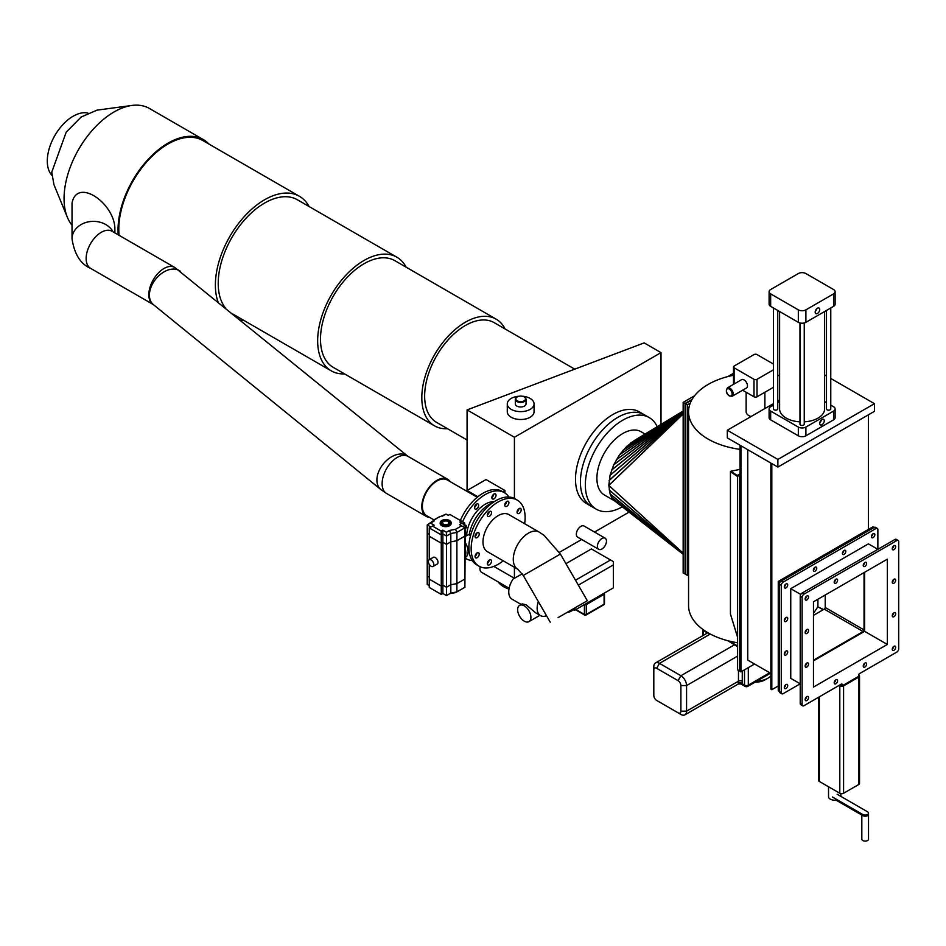<?xml version="1.0" encoding="UTF-8"?>
<svg xmlns="http://www.w3.org/2000/svg" width="946" height="946" viewBox="0 0 946 946"><rect width="100%" height="100%" fill="white"/><g stroke="black" fill="none" stroke-linecap="round" stroke-linejoin="round"><path stroke-width="1.42" d="M475.341 555.125A2.944 1.703 120 0 0 476.086 553.848L476.678 554.155M465.255 529.334A2.944 1.703 120 0 0 465.728 525.231A2.944 1.703 120 0 0 465.065 525.101M476.559 508.889A2.944 1.703 120 0 0 478.487 506.299A2.944 1.703 120 0 0 478.037 503.934A2.944 1.703 120 0 0 476.559 504.076A2.944 1.703 120 0 0 474.632 506.678A2.944 1.703 120 0 0 475.081 509.031A2.944 1.703 120 0 0 476.559 508.889M474.49 507.446A2.944 1.703 120 0 0 476.358 504.206M493.954 498.849A2.944 1.703 120 0 0 495.881 496.248A2.944 1.703 120 0 0 495.432 493.895A2.944 1.703 120 0 0 493.954 494.037A2.944 1.703 120 0 0 492.026 496.638A2.944 1.703 120 0 0 492.476 498.991A2.944 1.703 120 0 0 493.954 498.849M491.885 497.407A2.944 1.703 120 0 0 493.753 494.167M505.034 503.698A2.944 1.703 120 0 0 505.779 502.409M524.462 397.119L524.084 396.906A4.825 2.779 0 0 0 517.261 396.906A4.825 2.779 0 0 0 517.261 400.844A4.825 2.779 0 0 0 524.084 400.844A4.825 2.779 0 0 0 524.084 396.906L524.462 397.119A5.357 3.098 180 0 1 526.023 399.307A5.357 3.098 180 0 1 522.724 402.168A5.357 3.098 180 0 1 516.883 401.494A5.357 3.098 180 0 1 515.31 399.307A5.357 3.098 180 0 1 516.883 397.119A5.357 3.098 180 0 1 517.084 397.013M526.023 399.307L526.023 403.895A5.357 3.098 180 0 1 522.724 406.756A5.357 3.098 180 0 1 516.883 406.082A5.357 3.098 180 0 1 515.31 403.895L515.31 399.307M522.109 396.208A13.386 7.734 180 0 1 530.138 398.432A13.386 7.734 180 0 1 534.064 403.895A13.386 7.734 180 0 1 525.799 411.049A13.386 7.734 180 0 1 511.207 409.37A13.386 7.734 180 0 1 507.281 403.895A13.386 7.734 180 0 1 519.236 396.208M507.281 403.895L507.281 411.77A13.386 7.734 0 0 0 511.207 417.245A13.386 7.734 0 0 0 525.799 418.912A13.386 7.734 0 0 0 534.064 411.77L534.064 403.895M601.916 538.499A6.433 3.713 120 0 0 597.718 544.163A6.433 3.713 120 0 0 598.7 549.319A6.433 3.713 120 0 0 601.916 548.999A6.433 3.713 120 0 0 606.114 543.335A6.433 3.713 120 0 0 605.133 538.179A6.433 3.713 120 0 0 601.916 538.499M605.133 538.179L584.108 526.047A6.433 3.713 120 0 0 580.891 526.366A6.433 3.713 120 0 0 576.693 532.03A6.433 3.713 120 0 0 577.687 537.174L598.7 549.319M508.889 497.017A38.171 22.03 120 0 0 504.336 492.653L502.066 491.341A38.171 22.03 120 0 0 482.98 493.233A38.171 22.03 120 0 0 460.347 520.489M504.336 492.653A38.171 22.03 120 0 0 485.251 494.545A38.171 22.03 120 0 0 462.618 521.814M466.177 558.755L465.255 558.223A38.171 22.03 120 0 0 466.177 558.755A38.171 22.03 120 0 0 472.231 560.517M617.833 417.352A52.893 30.544 120 0 0 583.268 463.966A52.893 30.544 120 0 0 591.38 506.347A52.893 30.544 -60 0 1 580.418 482.141A52.893 30.544 -60 0 1 603.513 428.905A52.893 30.544 -60 0 1 644.273 414.726A52.893 30.544 120 0 0 617.833 417.352M649.204 417.576L639.354 411.888A52.893 30.544 120 0 0 612.902 414.502A52.893 30.544 120 0 0 578.349 461.116A52.893 30.544 120 0 0 586.449 503.509L596.299 509.196A52.893 30.544 -60 0 1 585.349 484.979A52.893 30.544 -60 0 1 608.432 431.743A52.893 30.544 -60 0 1 649.204 417.576A52.893 30.544 -60 0 1 657.222 426.705M477.233 497.265L447.269 479.965A20.623 11.908 120 0 0 436.957 480.982A20.623 11.908 120 0 0 423.489 499.157A20.623 11.908 120 0 0 426.646 515.688L433.918 519.874M504.951 493.032L504.951 490.501L486.019 479.563L467.076 490.501L467.076 491.4M477.884 496.745L467.076 490.501L467.076 409.914L514.423 437.253L514.423 498.495M514.423 567.293L514.423 578.302L522.204 573.808M493.812 566.406L514.423 578.302M467.076 409.914L644.155 342.89L661.006 352.622L514.423 437.253M661.006 424.411L661.006 352.622M559.37 552.358L581.66 539.48M594.526 532.054L629.066 512.117M502.775 491.754L504.951 490.501M466.638 535.625A26.346 15.207 -60 0 1 485.251 504.194A26.346 15.207 -60 0 1 494.226 501.676M465.255 536.417L469.287 534.324M465.255 542.614A12.192 7.036 60 0 1 468.116 551.672A12.192 7.036 60 0 1 465.598 557.253L465.255 557.454M465.255 549.011A12.192 7.036 60 0 1 465.846 552.984A12.192 7.036 60 0 1 465.255 556.272M470.611 535.424L469.181 534.904A28.924 16.697 -60 0 1 492.641 502.752M505.578 504.076A28.924 16.697 120 0 0 504.987 503.828M433.836 564.691A3.879 2.247 60 0 1 433.032 566.465A3.879 2.247 60 0 1 430.04 565.424A3.879 2.247 60 0 1 428.349 561.522A3.879 2.247 60 0 1 429.153 559.736A3.879 2.247 60 0 1 432.145 560.777A3.879 2.247 60 0 1 433.836 564.691M433.032 566.465L437.206 564.064A3.879 2.247 -120 0 0 438.01 562.279A3.879 2.247 -120 0 0 436.307 558.377A3.879 2.247 -120 0 0 433.315 557.336L429.153 559.736M464.912 584.924L465.255 525.207L461.932 523.256L459.52 524.64L464.912 527.785L464.912 536.098L456.894 540.734L450.816 541.857L450.816 533.544L446.488 536.039L446.488 544.352L442.882 542.271L441.274 543.193L429.248 536.252L441.274 543.193L442.882 542.271L446.488 544.352L450.816 541.857L456.894 540.734L464.912 536.098L464.912 578.999L456.894 583.623L450.816 584.746L446.488 587.253L442.882 585.16L441.274 586.094L429.248 579.141L441.274 586.094L442.882 585.16L446.488 587.253L450.816 584.746L450.816 541.857L446.488 544.352L446.488 595.566L450.816 593.059L456.894 591.936L456.894 583.623L464.912 578.999L464.912 587.312L455.534 592.622L449.705 593.698M429.248 559.689L429.248 527.939L430.844 527.005L427.237 524.924L427.237 533.237L429.248 534.395L427.237 533.237L427.237 576.126L429.248 577.285L427.237 576.126L427.237 584.451L429.248 585.609L427.237 584.451M450.816 593.059L450.816 584.746L456.894 583.623L456.894 532.421L450.816 533.544L449.468 530.446L446.37 532.231L446.488 536.039L442.882 533.958L442.882 593.473L446.488 595.566L442.846 593.497M446.37 532.231L442.763 530.15L442.882 533.958L441.274 534.88L441.274 594.407L442.882 593.473M429.248 564.372L429.248 587.454L441.274 594.407L429.248 587.454M498.223 581.944A24.099 13.918 0 0 0 508.983 589.051M524.273 621.167A9.377 5.416 -120 0 0 528.956 621.628A9.377 5.416 -120 0 0 530.399 614.12A9.377 5.416 -120 0 0 524.273 605.854A9.377 5.416 -120 0 0 519.579 605.393A9.377 5.416 -120 0 0 518.148 612.902A9.377 5.416 -120 0 0 524.273 621.167M546.528 615.763A16.07 9.283 -60 0 1 540.473 615.621L535.59 612.795L526.142 604.778L522.157 603.903L519.579 605.393M573.654 608.633A21.427 12.369 60 0 1 570.97 611.293A21.427 12.369 60 0 1 567.316 612.287M573.122 609.461L574.553 610.288L613.375 587.868L613.375 564.904L578.325 585.136M575.546 607.533A21.427 12.369 60 0 1 574.553 608.846A21.427 12.369 60 0 1 573.583 609.721M604.092 594.325A1.336 0.769 0 0 0 604.092 593.225L584.403 604.6A1.336 0.769 0 0 0 586.295 604.6L586.295 614.439L604.092 604.163L604.092 594.325L586.295 604.6M540.473 615.621A16.07 9.283 -60 0 1 538.369 601.632M521.175 604.47L512.07 599.22A16.07 9.283 -60 0 1 513.844 577.971M509.125 588.246L481.62 572.354A8.029 4.635 -60 0 1 480.166 566.772M574.553 608.846L574.553 610.288M575.487 580.217L610.537 559.985L591.404 548.94L565.921 563.662M613.375 564.904L613.375 561.628L610.537 559.985M429.555 517.367A21.427 12.369 -60 0 1 426.244 516.386A21.427 12.369 -60 0 1 421.81 506.571A21.427 12.369 -60 0 1 431.163 485.014A21.427 12.369 -60 0 1 447.671 479.267A21.427 12.369 -60 0 1 450.178 481.644M114.88 232.893L114.88 227.891C113.626 202.338 76.792 177.446 72.026 203.154L72.026 238.865A21.427 17.489 0 0 1 89.066 221.731A21.427 17.489 0 0 1 113.082 231.865M51.864 175.306A36.563 21.108 -60 0 1 47.3 160.997A36.563 21.108 -60 0 1 61.123 126.587A36.563 21.108 -60 0 1 87.812 113.023M72.026 225.219A70.713 40.82 -60 0 1 67.379 217.332L53.969 184.718L51.746 172.207L66.208 132.144L81.167 117.008L97.024 110.138L131.979 105.444A70.713 40.82 -60 0 1 149.409 108.459L203.39 139.618A70.713 40.82 -60 0 1 208.983 144.088M67.379 217.332A70.713 40.82 -60 0 1 64.056 198.554A70.713 40.82 -60 0 1 131.979 105.444M119.09 235.329A69.637 40.205 -60 0 1 118.794 229.287A69.637 40.205 -60 0 1 149.196 159.2A69.637 40.205 -60 0 1 202.858 140.552L299.444 196.307A69.637 40.205 -60 0 1 309.082 206.524M218.041 301.951A69.637 40.205 -60 0 1 215.381 285.042A69.637 40.205 -60 0 1 245.783 214.967A69.637 40.205 -60 0 1 299.444 196.307M225.503 308.018A65.617 37.887 -60 0 1 218.219 283.41A65.617 37.887 -60 0 1 246.859 217.367A65.617 37.887 -60 0 1 297.434 199.795L396.859 257.194A65.617 37.887 -60 0 1 406.153 267.198M344.557 373.895A65.617 37.887 -60 0 1 331.242 370.856A65.617 37.887 -60 0 1 317.655 340.808A65.617 37.887 -60 0 1 346.295 274.778A65.617 37.887 -60 0 1 396.859 257.194M447.517 428.704A61.596 35.57 -60 0 1 434.569 425.866L333.252 367.367A61.596 35.57 -60 0 1 320.493 339.176A61.596 35.57 -60 0 1 347.383 277.178A61.596 35.57 -60 0 1 394.849 260.67L496.177 319.169A61.596 35.57 -60 0 1 505.105 328.971M434.569 425.866A61.596 35.57 -60 0 1 421.81 397.675A61.596 35.57 -60 0 1 448.7 335.676A61.596 35.57 -60 0 1 496.177 319.169M467.076 439.996L436.579 422.389A57.588 33.252 -60 0 1 424.648 396.031A57.588 33.252 -60 0 1 449.788 338.077A57.588 33.252 -60 0 1 494.167 322.645L574.73 369.165M118.238 234.845A70.713 40.82 -60 0 1 118.037 229.724A70.713 40.82 -60 0 1 148.9 158.561A70.713 40.82 -60 0 1 203.39 139.618M243.465 320.174A69.637 40.205 -60 0 1 240.367 320.103M558.057 617.632L587.336 600.734L558.057 617.632M517.722 569.196A21.427 12.369 120 0 1 514.435 552.026A21.427 12.369 120 0 1 528.436 533.142A21.427 12.369 120 0 1 539.149 532.078L508.853 514.589A21.427 12.369 120 0 0 498.14 515.653A21.427 12.369 120 0 0 484.139 534.525A21.427 12.369 120 0 0 487.427 551.695L517.722 569.196L523.268 575.487L550.217 622.161M504.75 505.081A2.944 1.703 120 0 0 505.353 506.429A2.944 1.703 120 0 0 507.624 505.637A2.944 1.703 120 0 0 508.913 502.669A2.944 1.703 120 0 0 508.309 501.321A2.944 1.703 120 0 0 506.039 502.113A2.944 1.703 120 0 0 504.75 505.081M504.762 504.845A2.944 1.703 120 0 0 506.63 501.593M517.048 512.176A2.944 1.703 120 0 0 517.663 513.524A2.944 1.703 120 0 0 519.933 512.744A2.944 1.703 120 0 0 521.211 509.776A2.944 1.703 120 0 0 520.607 508.428A2.944 1.703 120 0 0 518.337 509.22A2.944 1.703 120 0 0 517.048 512.176M517.06 511.952A2.944 1.703 120 0 0 518.928 508.7M487.356 563.615A2.944 1.703 120 0 0 487.97 564.963A2.944 1.703 120 0 0 490.241 564.171A2.944 1.703 120 0 0 491.518 561.203A2.944 1.703 120 0 0 490.915 559.855A2.944 1.703 120 0 0 488.644 560.647A2.944 1.703 120 0 0 487.356 563.615M487.367 563.378A2.944 1.703 120 0 0 489.236 560.127M475.058 556.508A2.944 1.703 120 0 0 475.661 557.856A2.944 1.703 120 0 0 477.931 557.064A2.944 1.703 120 0 0 479.22 554.108A2.944 1.703 120 0 0 478.617 552.76A2.944 1.703 120 0 0 476.346 553.54A2.944 1.703 120 0 0 475.058 556.508M475.069 556.272A2.944 1.703 120 0 0 476.938 553.032M475.058 536.429A2.944 1.703 120 0 0 475.661 537.777A2.944 1.703 120 0 0 477.931 536.985A2.944 1.703 120 0 0 479.22 534.017A2.944 1.703 120 0 0 478.617 532.669A2.944 1.703 120 0 0 476.346 533.461A2.944 1.703 120 0 0 475.058 536.429M475.069 536.193A2.944 1.703 120 0 0 476.938 532.941M487.356 515.121A2.944 1.703 120 0 0 487.97 516.469A2.944 1.703 120 0 0 490.241 515.676A2.944 1.703 120 0 0 491.518 512.72A2.944 1.703 120 0 0 490.915 511.372A2.944 1.703 120 0 0 488.644 512.153A2.944 1.703 120 0 0 487.356 515.121M487.367 514.884A2.944 1.703 120 0 0 489.236 511.644M524.64 523.706A38.171 22.03 120 0 0 525.125 517.557A38.171 22.03 120 0 0 517.214 500.091A38.171 22.03 120 0 0 487.805 510.32A38.171 22.03 120 0 0 471.143 548.727A38.171 22.03 120 0 0 479.054 566.193A38.171 22.03 120 0 0 503.213 560.812M517.214 500.091L514.943 498.779A38.171 22.03 120 0 0 485.535 509.007A38.171 22.03 120 0 0 468.873 547.415A38.171 22.03 120 0 0 476.784 564.88L479.054 566.193M634.872 440.221L683.166 411.013L634.719 440.304L626.725 446.382L619.453 454.872L613.741 464.77L610.064 475.282L608.822 485.369L610.087 493.942L611.672 497.442L683.166 554.131M683.166 554.261L613.8 500.221L683.166 554.25L613.8 500.221L611.672 497.442L683.166 554.155M645.066 434.048L641.033 431.719A36.563 21.108 120 0 0 612.854 441.522A36.563 21.108 120 0 0 596.902 478.309A36.563 21.108 120 0 0 604.47 495.042L614.853 501.037M622.291 506.831A52.893 30.544 -60 0 1 596.299 509.196M733.481 373.315L727.864 376.567M694.53 395.806L683.166 402.369L683.166 572.945L685.436 573.82M692.07 399.413L685.058 403.457L683.166 402.369M685.058 403.457L685.058 574.033M732.263 396.208L746.465 388.014A4.825 2.779 -120 0 0 747.198 384.147A4.825 2.779 -120 0 0 744.053 379.902A4.825 2.779 -120 0 0 741.64 379.653L727.439 387.86A4.825 2.779 60 0 1 729.851 388.097A4.825 2.779 60 0 1 732.996 392.342A4.825 2.779 60 0 1 732.263 396.208L729.449 396.007C726.15 393.631 725.487 390.911 727.439 387.86M746.134 392.259L746.134 411.77A9.377 5.416 0 0 0 748.877 415.601A9.377 5.416 0 0 0 751.053 416.536M739.807 683.627L738.14 684.1M756.765 681.155A17.406 10.051 0 0 0 767.821 678.235L764.983 679.878A13.386 7.734 180 0 1 755.062 682.137M767.821 678.235A17.406 10.051 0 0 0 770.86 675.87M813.477 613.41L817.841 606.824L823.209 609.744M823.54 609.543L817.841 606.824M817.912 606.481L817.912 599.232M737.537 476.571L730.43 471.664L730.43 613.966L737.537 637.048M730.43 471.664L730.927 471.203L737.537 475.755M739.997 469.393L730.927 471.203M739.997 449.374A66.953 38.656 180 0 1 708.164 439.11A66.953 38.656 180 0 1 688.558 411.77A66.953 38.656 180 0 1 733.481 375.266M737.537 642.76A66.953 38.656 180 0 1 708.164 632.862A66.953 38.656 180 0 1 688.558 605.523L688.558 411.77M777.742 375.302A66.953 38.656 180 0 1 779.61 375.704M739.997 473.875L737.537 475.294L737.537 669.922L739.997 670.69M653.816 669.934L653.816 666.646A8.029 4.635 60 0 1 655.472 662.969A8.029 4.635 60 0 1 659.492 663.371L680.895 675.728A8.029 4.635 60 0 1 686.571 685.566L686.571 711.156A8.029 4.635 60 0 1 684.916 714.833A8.029 4.635 60 0 1 680.895 714.431L678.057 712.787A4.021 2.318 -120 0 0 680.895 711.156L680.895 685.566A4.021 2.318 -120 0 0 678.057 680.647L656.654 668.29A4.021 2.318 -120 0 0 653.816 669.934L653.816 695.511A4.021 2.318 -120 0 0 656.654 700.43L678.057 712.787M737.537 646.757L727.864 640.738M659.492 702.074L659.492 702.074A8.029 4.635 60 0 1 659.468 702.062L656.654 700.43M680.895 711.156L686.571 711.156L738.471 681.191A8.029 4.635 -120 0 1 738.199 683.012L739.098 683.485L738.199 683.012A2.672 1.939 -162.1 0 1 741.901 683.615L741.12 683.166M773.461 364.068L757.025 354.584A2.14 1.242 0 0 0 753.997 354.584L734.108 366.067A2.14 1.242 0 0 0 733.481 366.942A2.14 1.242 0 0 0 734.108 367.817L753.997 379.299A2.14 1.242 0 0 0 757.025 379.299L773.461 369.815M742.622 390.225L753.997 396.788L753.997 379.299M757.025 379.299L757.025 396.788L773.461 387.304M757.025 396.788A2.14 1.242 180 0 1 753.997 396.788M688.558 574.648L687.328 575.345L687.328 404.77L690.273 403.079M687.328 575.345L685.436 574.257L685.436 403.682L691.692 400.063M687.328 404.77L685.436 403.682M737.537 475.294L739.429 476.382L739.429 671.01M824.273 420.804A3.216 1.857 120 0 0 823.611 419.326A3.216 1.857 120 0 0 821.128 420.19A3.216 1.857 120 0 0 819.721 423.43A3.216 1.857 120 0 0 820.395 424.896A3.216 1.857 120 0 0 822.866 424.033A3.216 1.857 120 0 0 824.273 420.804M819.721 309.531A3.216 1.857 120 0 0 819.059 308.065A3.216 1.857 120 0 0 816.587 308.916A3.216 1.857 120 0 0 815.18 312.156A3.216 1.857 120 0 0 815.842 313.623A3.216 1.857 120 0 0 818.325 312.771A3.216 1.857 120 0 0 819.721 309.531M773.461 307.958L773.461 408.92A2.14 1.242 0 0 0 774.088 409.795A2.14 1.242 0 0 0 776.418 410.067A2.14 1.242 0 0 0 777.742 408.92L777.742 310.442M799.973 322.964L799.973 424.234A2.14 1.242 0 0 0 800.6 425.109A2.14 1.242 0 0 0 802.929 425.369A2.14 1.242 0 0 0 804.254 424.234L804.254 322.964M826.485 310.442L826.485 408.92A2.14 1.242 0 0 0 827.111 409.795A2.14 1.242 0 0 0 829.453 410.067A2.14 1.242 0 0 0 830.765 408.92L830.765 307.958M779.61 311.518L779.61 408.92A22.503 12.984 0 0 0 786.209 418.108A22.503 12.984 0 0 0 799.973 421.845M804.254 421.845A22.503 12.984 0 0 0 824.616 408.92L824.616 311.518M770.86 673.422L747.754 660.083L747.754 449.705M868.393 529.417L868.393 414.821M773.461 403.599L727.308 430.241L777.872 459.437L777.872 467.088L771.806 463.587L771.806 689.717L778.251 685.992M771.806 689.717L770.86 689.161L770.86 463.043L740.943 445.767L740.943 671.885L754.577 664.021M740.943 671.885L739.997 671.341L739.997 445.223L727.308 437.892L727.308 430.241M777.872 459.437L874.459 403.67L830.765 378.447M826.485 375.976L824.616 374.888M874.459 403.67L874.459 411.321L777.872 467.088M813.477 615.361L824.273 609.129A1.336 0.769 120 0 0 825.219 607.486L825.219 595.022M779.61 400.04L777.742 401.128M773.461 405.125L770.671 406.733A5.357 3.098 0 0 0 769.11 408.92A5.357 3.098 0 0 0 770.671 411.108L770.671 419.858L798.329 435.822L798.329 427.072A5.357 3.098 0 0 0 805.897 427.072L833.556 411.108A5.357 3.098 0 0 0 835.117 408.92A5.357 3.098 0 0 0 833.556 406.733L830.765 405.125M770.671 419.858A5.357 3.098 180 0 1 769.11 417.671L769.11 408.92M835.117 408.92L835.117 417.671A5.357 3.098 180 0 1 833.556 419.858L833.556 411.108M805.897 427.072L805.897 435.822L833.556 419.858M805.897 435.822A5.357 3.098 180 0 1 798.329 435.822M770.671 411.108L798.329 427.072M826.485 402.653L824.616 401.577M779.61 401.577L777.742 402.653M770.671 293.887L770.671 306.362L798.329 322.326L798.329 309.85A5.357 3.098 0 0 0 805.897 309.85L833.556 293.887A5.357 3.098 0 0 0 835.117 291.699A5.357 3.098 0 0 0 833.556 289.523L805.897 273.56A5.357 3.098 0 0 0 798.329 273.56L770.671 289.523A5.357 3.098 0 0 0 769.11 291.699A5.357 3.098 0 0 0 770.671 293.887L798.329 309.85M805.897 309.85L805.897 322.326L833.556 306.362L833.556 293.887M805.897 322.326A5.357 3.098 180 0 1 798.329 322.326M770.671 306.362A5.357 3.098 180 0 1 769.11 304.174L769.11 291.699M835.117 291.699L835.117 304.174A5.357 3.098 180 0 1 833.556 306.362M783.17 582.121A2.672 1.549 120 0 0 781.278 585.397L779.386 584.309L779.386 691.467L778.251 690.805L778.251 581.459L872.945 526.792L874.08 527.454L781.278 581.021L783.17 582.121L875.972 528.542L874.08 527.454A2.672 1.549 -60 0 1 875.417 527.312L877.309 528.412A2.672 1.549 120 0 0 875.972 528.542M780.143 582.121L778.251 581.459M813.477 660.19L863.095 631.538L824.273 609.129M825.219 607.486L864.041 629.906L864.041 572.602M864.041 629.906A1.336 0.769 -60 0 1 863.095 631.538M815.286 311.329A3.216 1.857 120 0 0 816.788 308.727M819.827 422.59A3.216 1.857 120 0 0 821.329 419.989M808.558 664.057A2.412 1.395 120 0 0 808.05 662.945A2.412 1.395 120 0 0 806.193 663.595A2.412 1.395 120 0 0 805.141 666.019A2.412 1.395 120 0 0 805.637 667.119A2.412 1.395 120 0 0 807.506 666.481A2.412 1.395 120 0 0 808.558 664.057M808.558 630.521A2.412 1.395 120 0 0 808.05 629.421A2.412 1.395 120 0 0 806.193 630.06A2.412 1.395 120 0 0 805.141 632.484A2.412 1.395 120 0 0 805.637 633.595A2.412 1.395 120 0 0 807.506 632.945A2.412 1.395 120 0 0 808.558 630.521M874.837 534.667A2.412 1.395 120 0 0 874.341 533.556A2.412 1.395 120 0 0 872.484 534.206A2.412 1.395 120 0 0 871.432 536.63A2.412 1.395 120 0 0 871.928 537.742A2.412 1.395 120 0 0 873.785 537.091A2.412 1.395 120 0 0 874.837 534.667M845.795 551.435A2.412 1.395 120 0 0 845.298 550.324A2.412 1.395 120 0 0 843.442 550.974A2.412 1.395 120 0 0 842.389 553.398A2.412 1.395 120 0 0 842.886 554.498A2.412 1.395 120 0 0 844.743 553.859A2.412 1.395 120 0 0 845.795 551.435M816.765 568.191A2.412 1.395 120 0 0 816.256 567.092A2.412 1.395 120 0 0 814.4 567.742A2.412 1.395 120 0 0 813.347 570.166A2.412 1.395 120 0 0 813.844 571.266A2.412 1.395 120 0 0 815.712 570.627A2.412 1.395 120 0 0 816.765 568.191M787.722 584.959A2.412 1.395 120 0 0 787.226 583.859A2.412 1.395 120 0 0 785.357 584.51A2.412 1.395 120 0 0 784.305 586.934A2.412 1.395 120 0 0 784.813 588.034A2.412 1.395 120 0 0 786.67 587.383A2.412 1.395 120 0 0 787.722 584.959M837.588 680.824A2.412 1.395 120 0 0 837.092 679.713A2.412 1.395 120 0 0 835.235 680.363A2.412 1.395 120 0 0 834.183 682.787A2.412 1.395 120 0 0 834.679 683.887A2.412 1.395 120 0 0 836.536 683.249A2.412 1.395 120 0 0 837.588 680.824M784.305 687.529A2.412 1.395 -60 0 1 785.357 685.105A2.412 1.395 -60 0 1 787.226 684.455A2.412 1.395 -60 0 1 787.722 685.554A2.412 1.395 -60 0 1 786.67 687.979A2.412 1.395 -60 0 1 784.813 688.629A2.412 1.395 -60 0 1 784.305 687.529M808.558 697.58A2.412 1.395 120 0 0 808.05 696.481A2.412 1.395 120 0 0 806.193 697.131A2.412 1.395 120 0 0 805.141 699.555A2.412 1.395 120 0 0 805.637 700.655A2.412 1.395 120 0 0 807.506 700.016A2.412 1.395 120 0 0 808.558 697.58M895.673 546.693A2.412 1.395 120 0 0 895.176 545.594A2.412 1.395 120 0 0 893.308 546.232A2.412 1.395 120 0 0 892.255 548.656A2.412 1.395 120 0 0 892.764 549.768A2.412 1.395 120 0 0 894.62 549.118A2.412 1.395 120 0 0 895.673 546.693M866.631 563.461A2.412 1.395 120 0 0 866.134 562.35A2.412 1.395 120 0 0 864.277 563A2.412 1.395 120 0 0 863.225 565.424A2.412 1.395 120 0 0 863.722 566.536A2.412 1.395 120 0 0 865.578 565.885A2.412 1.395 120 0 0 866.631 563.461M837.588 580.229A2.412 1.395 120 0 0 837.092 579.118A2.412 1.395 120 0 0 835.235 579.768A2.412 1.395 120 0 0 834.183 582.192A2.412 1.395 120 0 0 834.679 583.292A2.412 1.395 120 0 0 836.536 582.653A2.412 1.395 120 0 0 837.588 580.229M808.558 596.985A2.412 1.395 120 0 0 808.05 595.885A2.412 1.395 120 0 0 806.193 596.536A2.412 1.395 120 0 0 805.141 598.96A2.412 1.395 120 0 0 805.637 600.06A2.412 1.395 120 0 0 807.506 599.421A2.412 1.395 120 0 0 808.558 596.985M866.631 664.057A2.412 1.395 120 0 0 866.134 662.945A2.412 1.395 120 0 0 864.277 663.595A2.412 1.395 120 0 0 863.225 666.019A2.412 1.395 120 0 0 863.722 667.131A2.412 1.395 120 0 0 865.578 666.481A2.412 1.395 120 0 0 866.631 664.057M895.673 647.289A2.412 1.395 120 0 0 895.176 646.189A2.412 1.395 120 0 0 893.308 646.828A2.412 1.395 120 0 0 892.255 649.252A2.412 1.395 120 0 0 892.764 650.363A2.412 1.395 120 0 0 894.62 649.713A2.412 1.395 120 0 0 895.673 647.289M895.673 613.753A2.412 1.395 120 0 0 895.176 612.653A2.412 1.395 120 0 0 893.308 613.304A2.412 1.395 120 0 0 892.255 615.728A2.412 1.395 120 0 0 892.764 616.827A2.412 1.395 120 0 0 894.62 616.177A2.412 1.395 120 0 0 895.673 613.753M787.722 652.031A2.412 1.395 120 0 0 787.226 650.919A2.412 1.395 120 0 0 785.357 651.569A2.412 1.395 120 0 0 784.305 653.993A2.412 1.395 120 0 0 784.813 655.093A2.412 1.395 120 0 0 786.67 654.455A2.412 1.395 120 0 0 787.722 652.031M895.673 580.229A2.412 1.395 120 0 0 895.176 579.118A2.412 1.395 120 0 0 893.308 579.768A2.412 1.395 120 0 0 892.255 582.192A2.412 1.395 120 0 0 892.764 583.292A2.412 1.395 120 0 0 894.62 582.653A2.412 1.395 120 0 0 895.673 580.229M787.722 618.495A2.412 1.395 120 0 0 787.226 617.395A2.412 1.395 120 0 0 785.357 618.034A2.412 1.395 120 0 0 784.305 620.458A2.412 1.395 120 0 0 784.813 621.569A2.412 1.395 120 0 0 786.67 620.919A2.412 1.395 120 0 0 787.722 618.495M781.278 585.397L781.278 692.555A2.672 1.549 120 0 0 781.834 693.785A2.672 1.549 120 0 0 783.17 693.655L800.221 683.804L790.75 678.341L790.75 588.684L868.393 543.855L877.864 549.319L877.864 529.63A2.672 1.549 120 0 0 877.309 528.412M842.259 684.679L842.259 685.779L858.554 676.378L858.554 675.278A1.336 0.769 -60 0 1 859.5 673.635L896.808 652.101A2.672 1.549 120 0 0 898.7 648.814L898.7 541.668A2.672 1.549 120 0 0 898.144 540.438A2.672 1.549 120 0 0 896.808 540.568L804.005 594.147A2.672 1.549 120 0 0 802.113 597.423L802.113 704.581A2.672 1.549 120 0 0 802.669 705.811A2.672 1.549 120 0 0 804.005 705.681L841.313 684.135A1.336 0.769 -60 0 1 842.259 684.679L841.313 684.135M834.195 682.551A2.412 1.395 120 0 0 835.685 679.961M805.152 699.319A2.412 1.395 120 0 0 806.642 696.729M863.237 665.783A2.412 1.395 120 0 0 864.727 663.205M892.267 649.015A2.412 1.395 120 0 0 893.769 646.437M806.642 596.134A2.412 1.395 -60 0 1 805.152 598.723M806.642 663.193A2.412 1.395 -60 0 1 805.152 665.783M806.642 629.669A2.412 1.395 -60 0 1 805.152 632.247M893.769 545.842A2.412 1.395 -60 0 1 892.267 548.42M893.769 612.902A2.412 1.395 -60 0 1 892.267 615.479M893.769 579.366A2.412 1.395 -60 0 1 892.267 581.956M864.727 562.61A2.412 1.395 -60 0 1 863.237 565.188M835.685 579.366A2.412 1.395 -60 0 1 834.195 581.956M802.669 705.811L800.777 704.711A2.672 1.549 -60 0 1 800.221 703.493L800.221 596.335A2.672 1.549 -60 0 1 802.113 593.047L894.916 539.48A2.672 1.549 -60 0 1 896.252 539.338L898.144 540.438M784.317 620.221A2.412 1.395 120 0 0 785.819 617.643M784.317 653.757A2.412 1.395 120 0 0 785.819 651.167M800.777 594.466L790.75 588.684M784.317 687.281A2.412 1.395 120 0 0 785.819 684.703M887.336 644.451L887.336 559.157L813.477 601.798L813.477 687.092L887.336 644.451L864.609 631.325L864.609 572.283M781.834 693.785L779.942 692.685A2.672 1.549 -60 0 1 779.386 691.467L781.278 692.555M779.386 584.309A2.672 1.549 -60 0 1 781.278 581.021M813.477 660.852L864.609 631.325M784.317 586.686A2.412 1.395 120 0 0 785.819 584.108M813.359 569.93A2.412 1.395 120 0 0 814.849 567.34M842.401 553.162A2.412 1.395 120 0 0 843.891 550.572M871.443 536.394A2.412 1.395 120 0 0 872.933 533.816M842.259 685.779L840.367 684.679M858.601 674.876L858.743 674.947A2.672 1.549 0 0 1 859.524 676.047A2.672 1.549 0 0 1 858.743 677.135L843.584 685.885L843.584 793.256A2.672 1.549 180 0 1 839.8 793.256L819.342 781.455A2.672 1.549 180 0 1 818.562 780.355L818.562 697.273M839.8 793.256L839.8 685.885L839.043 685.448M839.8 685.885A2.672 1.549 0 0 0 843.584 685.885M859.524 676.047L859.524 783.418A2.672 1.549 180 0 1 858.743 784.518L843.584 793.256M861.83 815.05L861.83 839.185A3.346 1.927 180 0 0 862.811 840.556A3.346 1.927 180 0 0 866.465 840.97A3.346 1.927 180 0 0 868.523 839.185L868.523 814.258A3.346 1.927 180 0 1 866.465 816.043A3.346 1.927 180 0 1 862.811 815.618L862.811 814.53A3.346 1.927 0 0 0 867.541 814.53A3.346 1.927 0 0 0 868.523 813.158L868.523 814.258A3.346 1.927 180 0 1 867.541 815.618A3.346 1.927 180 0 1 862.811 815.618L835.98 800.127A6.161 3.559 180 0 1 830.328 799.169A6.161 3.559 180 0 1 828.53 796.65L828.53 786.753M837.151 794.25L867.541 811.798A3.346 1.927 0 0 1 868.523 813.158M862.811 814.53L832.409 796.981M862.811 815.618A3.346 1.927 180 0 1 861.83 814.258M465.255 525.207L462.866 526.591M464.711 524.888L464.711 523.043L463.126 523.954M448.179 515.31L449.87 514.435L461.388 521.092L459.78 522.015L461.932 523.256M442.397 516.173L445.992 514.092L448.262 515.369L449.87 514.435M430.844 527.005L434.167 525.184L430.56 523.103L427.237 524.924L437.986 517.521L446.11 514.127M442.763 530.15L441.155 531.073L441.274 534.88L429.248 527.939L434.167 525.184M464.912 527.785L456.894 532.421L455.534 529.322L449.468 530.446M464.711 523.043L461.388 521.092M433.185 520.3L439.382 516.823M431.967 522.192L435.231 519.212M430.56 523.103L434.013 521.104M441.155 531.073L432.57 526.118M461.589 525.834L455.534 529.322M440.422 523.611L440.434 522.913M448.262 524.238A3.642 2.105 0 0 0 449.326 522.748A3.642 2.105 0 0 0 447.08 520.797A3.642 2.105 0 0 0 443.106 521.258A3.642 2.105 0 0 0 442.03 522.748A3.642 2.105 0 0 0 444.289 524.687A3.642 2.105 0 0 0 448.262 524.238C443.438 525.03 441.723 524.037 443.106 521.258C447.919 520.454 449.646 521.447 448.262 524.238M440.398 522.689A5.475 3.157 0 0 0 440.209 523.505A5.475 3.157 0 0 0 443.591 526.425A5.475 3.157 0 0 0 449.551 525.74A5.475 3.157 0 0 0 451.147 523.505A5.475 3.157 0 0 0 450.946 522.63M449.551 524.983A5.475 3.157 180 0 1 443.591 525.669A5.475 3.157 180 0 1 440.209 522.748A5.475 3.157 180 0 1 441.817 520.513A5.475 3.157 180 0 1 447.777 519.827A5.475 3.157 180 0 1 451.147 522.748A5.475 3.157 180 0 1 449.551 524.983C451.62 520.808 449.043 519.319 441.817 520.513C439.736 524.687 442.314 526.177 449.551 524.983M575.878 609.52L584.403 614.439L584.403 604.6M586.295 614.439A1.336 0.769 60 0 1 585.349 614.983A1.336 0.769 -60 0 1 584.403 614.439A1.336 0.769 180 0 0 586.295 614.439M603.146 604.707A1.336 0.769 -120 0 0 604.092 604.163A1.336 0.769 180 0 0 604.494 603.619L604.494 593.769M72.026 238.865C74.403 254.249 80.587 264.076 90.579 268.345L153.264 304.541A21.427 12.369 -60 0 0 153.37 304.6L380.86 489.555A21.427 14.261 -50.9 0 1 376.898 480.095A21.427 14.261 -50.9 0 1 388.463 458.881A21.427 14.261 -50.9 0 1 407.844 456.268L447.671 479.267M380.86 489.555L386.559 493.469A21.427 12.369 -60 0 1 382.125 483.654A21.427 12.369 -60 0 1 391.467 462.097A21.427 12.369 -60 0 1 407.986 456.35M153.418 304.636L153.264 304.541A21.427 12.369 -60 0 1 148.829 294.738A21.427 12.369 -60 0 1 158.183 273.169A21.427 12.369 -60 0 1 174.691 267.434L407.892 456.303M153.358 304.588A21.427 14.261 -50.9 0 1 149.409 295.128A21.427 14.261 -50.9 0 1 160.997 273.902A21.427 14.261 -50.9 0 1 180.39 271.336M90.579 268.345A21.427 12.369 -60 0 1 86.145 258.542A21.427 12.369 -60 0 1 95.499 236.973A21.427 12.369 -60 0 1 112.006 231.238L174.691 267.434M539.149 532.078L543.997 535.282L560.387 554.06L523.268 575.487M630.686 443L683.166 411.037L634.849 440.233M609.153 489.898L683.166 553.576M683.166 553.221L608.928 485.523M683.166 413.981L608.905 485.381M608.928 485.499L683.166 553.185M683.166 553.942L610.099 493.989M610.087 493.942L683.166 553.907M683.166 553.635L609.153 489.957M683.166 413.544L609.129 480.58M608.869 485.322L683.166 413.887M609.118 480.426L683.166 413.378M683.166 413.071L610.052 475.412M610.064 475.282L683.166 412.941M683.166 412.633L611.589 470.127M611.613 470.02L683.166 412.539M683.166 412.243L613.706 464.864M613.741 464.77L683.166 412.184M683.166 411.9L616.354 459.732M616.39 459.661L683.166 411.853M683.166 411.605L619.453 454.872M619.488 454.825L683.166 411.569M622.965 450.355L683.166 411.333L622.917 450.402M626.725 446.382L683.166 411.155L626.69 446.429M683.166 411.049L630.651 443.035M729.283 395.641A4.021 2.318 -120 0 0 732.121 393.997A4.021 2.318 -120 0 0 729.283 389.078A4.021 2.318 -120 0 0 726.445 390.722A4.021 2.318 -120 0 0 729.283 395.641M707.513 632.921L703.434 630.568L703.434 635.286M742.255 671.128L742.255 681.191A10.713 6.184 60 0 1 741.901 683.615L744.526 685.129L744.526 669.815M748.31 667.628L748.31 685.129L769.725 672.76M729.082 641.045L737.537 645.929M742.255 681.191A2.672 1.549 180 0 0 738.471 681.191L738.471 670.466M737.537 656.146L686.571 685.566L680.895 685.566M710.292 634.033L659.492 663.371L656.654 668.29M678.057 680.647L680.895 675.728L734.675 644.675M734.108 367.817L734.108 384.005M684.916 714.833L738.388 683.958L740.966 683.982L745.081 686.358A2.672 1.549 -60 0 1 744.526 685.129A2.672 1.549 180 0 0 748.31 685.129A2.672 1.549 60 0 1 747.766 686.358L770.517 673.221M703.517 629.882A2.672 1.549 120 0 0 703.434 630.568A2.672 1.549 0 0 1 702.642 629.468L702.642 635.736M896.808 540.568L894.916 539.48M802.113 593.047L804.005 594.147M802.113 597.423L800.221 596.335M800.221 703.493L802.113 704.581M858.743 784.518L858.743 677.135M819.342 696.824L819.342 781.455M468.885 548.242L467.809 548.857M528.956 621.628L539.918 615.302M570.97 611.293L573.631 609.756M604.494 603.619A1.336 1.336 0 0 1 603.82 604.778L586.012 615.054A1.336 1.336 0 0 1 584.675 615.054L575.487 609.744M233.083 314.178L331.242 370.856M386.559 493.469L426.244 516.386M560.387 554.06L587.336 600.734M764.888 392.259L764.888 408.542M655.472 662.969L707.892 632.708M733.481 366.942L733.481 384.372M745.081 686.358A2.672 2.672 0 0 0 747.766 686.358M730.454 614.096L737.537 637.119M840.852 796.378L840.852 793.635M440.209 523.505L440.209 522.748M451.147 523.505L451.147 522.748"/></g></svg>
